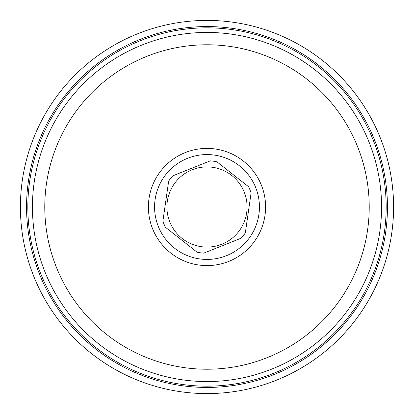 <?xml version="1.0" encoding="UTF-8"?>
<svg xmlns="http://www.w3.org/2000/svg" width="414" height="414" viewBox="0 0 414 414"><rect width="100%" height="100%" fill="white"/><g stroke="black" fill="none" stroke-linecap="round" stroke-linejoin="round"><path stroke-width="0.62" d="M248.602 186.761A46.264 46.264 0 0 1 251.091 192.991L245.326 232.906A46.264 46.264 0 0 1 241.176 238.179L203.724 253.145A46.264 46.264 0 0 1 197.085 252.188L165.398 227.239A46.264 46.264 0 0 1 162.909 221.009L168.674 181.094A46.264 46.264 0 0 1 172.824 175.821L210.276 160.855A46.264 46.264 0 0 1 216.915 161.812L248.602 186.761L216.915 161.812M149.459 195.91A58.597 58.597 0 0 1 218.09 149.459A58.597 58.597 0 0 1 264.541 218.09A58.597 58.597 0 0 1 195.91 264.541A58.597 58.597 0 0 1 149.459 195.91M258.481 216.92A52.428 52.428 0 0 0 216.92 155.519A52.428 52.428 0 0 0 155.519 197.08A52.428 52.428 0 0 0 197.08 258.481A52.428 52.428 0 0 0 258.481 216.92M35.594 173.963A174.563 174.563 0 0 1 240.037 35.594A174.563 174.563 0 0 1 378.406 240.037A174.563 174.563 0 0 1 173.963 378.406A174.563 174.563 0 0 1 35.594 173.963A174.563 174.563 0 0 0 173.963 378.406A174.563 174.563 0 0 0 378.406 240.037M39.951 142.225A179.169 179.169 0 0 0 142.225 374.049A179.169 179.169 0 0 0 374.049 271.775A179.169 179.169 0 0 0 271.775 39.951A179.169 179.169 0 0 0 39.951 142.225M375.239 272.236A180.442 180.442 0 0 1 141.764 375.239A180.442 180.442 0 0 1 38.761 141.764A180.442 180.442 0 0 1 272.236 38.761A180.442 180.442 0 0 1 375.239 272.236M33.032 139.544A186.59 186.59 0 0 0 139.544 380.968A186.59 186.59 0 0 0 380.968 274.456A186.59 186.59 0 0 0 274.456 33.032A186.59 186.59 0 0 0 33.032 139.544M172.824 175.821L210.276 160.855M162.909 221.009L168.674 181.094M249.958 189.835A46.264 46.264 0 0 1 251.091 192.991L245.326 232.906M241.176 238.179L203.724 253.145M197.085 252.188L165.398 227.239M244.229 192.122A40.096 40.096 0 0 0 192.122 169.771A40.096 40.096 0 0 0 169.771 221.878A40.096 40.096 0 0 0 221.878 244.229A40.096 40.096 0 0 0 244.229 192.122M366.292 237.703A162.226 162.226 0 0 0 237.703 47.708A162.226 162.226 0 0 0 47.708 176.297A162.226 162.226 0 0 0 176.297 366.292A162.226 162.226 0 0 0 366.292 237.703A162.226 162.226 0 0 1 305.848 335.63"/></g></svg>
